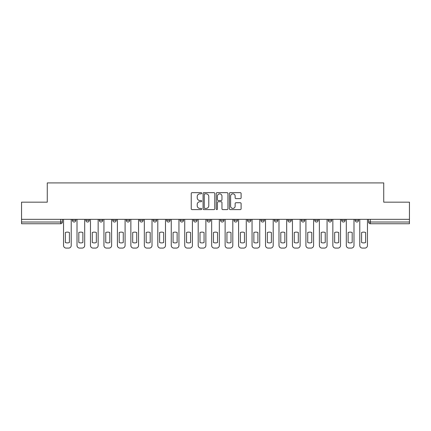 <?xml version="1.0" encoding="UTF-8"?>
<svg xmlns="http://www.w3.org/2000/svg" width="431" height="431" viewBox="0 0 431 431"><rect width="100%" height="100%" fill="white"/><g stroke="black" fill="none" stroke-linecap="round" stroke-linejoin="round"><path stroke-width="0.65" d="M201.692 193.25A0.593 0.593 0 0 0 201.099 192.657L192.097 192.657A0.846 0.846 0 0 0 191.245 193.503L191.245 208.755A0.846 0.846 0 0 0 192.097 209.601L201.099 209.601A0.593 0.593 0 0 0 201.692 209.008A0.593 0.593 0 0 0 201.099 208.415L199.93 208.415A2.71 2.71 0 0 1 197.22 205.706L197.22 204.434A2.71 2.71 0 0 1 199.93 201.724L201.099 201.724A0.593 0.593 0 0 0 201.692 201.126A0.593 0.593 0 0 0 201.099 200.534L199.93 200.534A2.71 2.71 0 0 1 197.22 197.824L197.22 196.552A2.71 2.71 0 0 1 199.93 193.842L201.099 193.842A0.593 0.593 0 0 0 201.692 193.25M341.691 220.289L341.691 219.341L341.691 220.289A1.724 1.724 0 0 0 343.421 222.019A1.724 1.724 0 0 1 341.691 220.289L345.145 220.289A1.724 1.724 0 0 1 343.421 222.019A1.724 1.724 0 0 0 345.145 220.289L345.145 219.341L345.145 220.289M220.505 219.341L220.505 220.289L223.958 220.289A1.724 1.724 0 0 1 222.234 222.019A1.724 1.724 0 0 1 220.505 220.289L220.505 219.341M180.11 219.341L180.11 220.289L183.563 220.289A1.724 1.724 0 0 1 181.839 222.019A1.724 1.724 0 0 1 180.11 220.289L180.11 219.341M153.183 219.341L153.183 220.289L156.631 220.289A1.724 1.724 0 0 1 154.907 222.019A1.724 1.724 0 0 1 153.183 220.289L153.183 219.341M139.714 219.341L139.714 220.289L143.167 220.289A1.724 1.724 0 0 1 141.443 222.019A1.724 1.724 0 0 1 139.714 220.289L139.714 219.341M112.787 219.341L112.787 220.289L116.235 220.289A1.724 1.724 0 0 1 114.511 222.019A1.724 1.724 0 0 1 112.787 220.289L112.787 219.341M240.261 198.632A0.846 0.846 0 0 0 241.107 197.781L241.107 193.503A0.846 0.846 0 0 0 240.261 192.657L230.262 192.657A0.846 0.846 0 0 0 229.416 193.503L229.416 208.755A0.846 0.846 0 0 0 230.262 209.601L240.261 209.601A0.846 0.846 0 0 0 241.107 208.755L241.107 203.583A0.846 0.846 0 0 0 240.261 202.737L235.983 202.737A0.846 0.846 0 0 0 235.137 203.583L235.137 206.147A2.268 2.268 0 0 1 232.869 208.415A2.268 2.268 0 0 1 230.601 206.147L230.601 196.11A2.268 2.268 0 0 1 232.869 193.842A2.268 2.268 0 0 1 235.137 196.11L235.137 197.781A0.846 0.846 0 0 0 235.983 198.632L240.261 198.632M21.55 219.341L21.55 202.166L47.27 202.166L47.27 182.916L383.73 182.916L383.73 202.166L409.45 202.166L409.45 219.341L21.55 219.341L21.55 222.019L62.376 222.019L62.376 219.341L62.376 222.019A1.724 1.724 0 0 1 60.652 223.743L21.55 223.743L21.55 222.019M214.757 193.503A0.846 0.846 0 0 0 213.911 192.657L203.911 192.657A0.846 0.846 0 0 0 203.066 193.503L203.066 208.755A0.846 0.846 0 0 0 203.911 209.601L213.911 209.601A0.846 0.846 0 0 0 214.757 208.755L214.757 193.503M217.089 192.657L227.089 192.657A0.846 0.846 0 0 1 227.934 193.503L227.934 208.755A0.846 0.846 0 0 1 227.089 209.601L222.805 209.601A0.846 0.846 0 0 1 221.96 208.755L221.96 202.57A0.846 0.846 0 0 0 221.114 201.724L218.275 201.724A0.846 0.846 0 0 0 217.429 202.57L217.429 209.008A0.593 0.593 0 0 1 216.836 209.601A0.593 0.593 0 0 1 216.243 209.008L216.243 193.503A0.846 0.846 0 0 1 217.089 192.657M368.624 219.341L368.624 222.019L409.45 222.019L409.45 223.743L370.348 223.743A1.724 1.724 0 0 1 368.624 222.019M409.45 219.341L409.45 222.019M355.16 219.341L355.16 220.289L358.608 220.289L358.608 219.341L358.608 220.289A1.724 1.724 0 0 1 356.884 222.019A1.724 1.724 0 0 1 355.16 220.289A1.724 1.724 0 0 0 356.884 222.019M328.228 219.341L328.228 220.289L331.681 220.289L331.681 219.341L331.681 220.289A1.724 1.724 0 0 1 329.952 222.019A1.724 1.724 0 0 1 328.228 220.289A1.724 1.724 0 0 0 329.952 222.019M318.213 220.289L318.213 219.341L318.213 220.289A1.724 1.724 0 0 1 316.489 222.019A1.724 1.724 0 0 1 314.765 220.289L318.213 220.289A1.724 1.724 0 0 1 316.489 222.019M314.765 219.341L314.765 220.289M304.749 219.341L304.749 220.289A1.724 1.724 0 0 1 303.025 222.019A1.724 1.724 0 0 1 301.296 220.289L304.749 220.289A1.724 1.724 0 0 1 303.025 222.019M301.296 219.341L301.296 220.289M291.286 219.341L291.286 220.289A1.724 1.724 0 0 1 289.557 222.019A1.724 1.724 0 0 1 287.833 220.289L291.286 220.289M287.833 219.341L287.833 220.289M277.817 219.341L277.817 220.289A1.724 1.724 0 0 1 276.093 222.019A1.724 1.724 0 0 1 274.369 220.289L277.817 220.289M274.369 219.341L274.369 220.289M264.354 219.341L264.354 220.289A1.724 1.724 0 0 1 262.63 222.019A1.724 1.724 0 0 1 260.9 220.289L264.354 220.289M260.9 219.341L260.9 220.289M250.89 219.341L250.89 220.289A1.724 1.724 0 0 1 249.161 222.019A1.724 1.724 0 0 1 247.437 220.289A1.724 1.724 0 0 0 249.161 222.019M247.437 219.341L247.437 220.289L250.89 220.289M237.422 219.341L237.422 220.289A1.724 1.724 0 0 1 235.698 222.019A1.724 1.724 0 0 1 233.974 220.289A1.724 1.724 0 0 0 235.698 222.019M233.974 219.341L233.974 220.289L237.422 220.289M223.958 219.341L223.958 220.289A1.724 1.724 0 0 1 222.234 222.019M210.495 219.341L210.495 220.289A1.724 1.724 0 0 1 208.766 222.019A1.724 1.724 0 0 1 207.042 220.289L210.495 220.289M207.042 219.341L207.042 220.289M197.026 219.341L197.026 220.289A1.724 1.724 0 0 1 195.302 222.019A1.724 1.724 0 0 1 193.578 220.289L197.026 220.289L197.026 219.341M193.578 219.341L193.578 220.289M183.563 219.341L183.563 220.289M170.1 219.341L170.1 220.289A1.724 1.724 0 0 1 168.37 222.019A1.724 1.724 0 0 1 166.646 220.289L170.1 220.289L170.1 219.341M166.646 219.341L166.646 220.289M156.631 219.341L156.631 220.289L156.631 219.341M143.167 220.289L143.167 219.341L143.167 220.289A1.724 1.724 0 0 1 141.443 222.019M129.704 219.341L129.704 220.289A1.724 1.724 0 0 1 127.975 222.019A1.724 1.724 0 0 1 126.251 220.289A1.724 1.724 0 0 0 127.975 222.019A1.724 1.724 0 0 0 129.704 220.289L129.704 219.341M126.251 219.341L126.251 220.289L129.704 220.289M116.235 219.341L116.235 220.289M102.772 219.341L102.772 220.289A1.724 1.724 0 0 1 101.048 222.019A1.724 1.724 0 0 1 99.319 220.289A1.724 1.724 0 0 0 101.048 222.019A1.724 1.724 0 0 0 102.772 220.289L99.319 220.289L99.319 219.341M85.855 219.341L85.855 220.289L89.309 220.289L89.309 219.341L89.309 220.289A1.724 1.724 0 0 1 87.579 222.019A1.724 1.724 0 0 1 85.855 220.289A1.724 1.724 0 0 0 87.579 222.019M72.392 219.341L72.392 220.289L75.84 220.289L75.84 219.341L75.84 220.289A1.724 1.724 0 0 1 74.116 222.019A1.724 1.724 0 0 1 72.392 220.289A1.724 1.724 0 0 0 74.116 222.019M60.652 219.341L60.652 223.743A1.724 1.724 0 0 0 62.376 222.019M204.844 193.842A0.593 0.593 0 0 0 204.251 194.435L204.251 207.823A0.593 0.593 0 0 0 204.844 208.415L206.072 208.415A2.71 2.71 0 0 0 208.787 205.706L208.787 196.552A2.71 2.71 0 0 0 206.072 193.842L204.844 193.842M221.96 196.153A2.268 2.268 0 0 0 219.691 193.885A2.268 2.268 0 0 0 217.429 196.153L217.429 199.688A0.846 0.846 0 0 0 218.275 200.534L221.114 200.534A0.846 0.846 0 0 0 221.96 199.688L221.96 196.153M65.356 232.514L65.356 242.508A5.393 5.393 0 0 0 69.413 242.508A5.393 5.393 0 0 1 65.356 242.508L65.356 232.514A5.393 5.393 0 0 1 69.413 232.514A5.393 5.393 0 0 0 65.356 232.514M69.413 232.514L69.413 242.508L69.413 232.514M63.54 245.492L63.54 219.341L63.54 245.492A2.591 2.591 0 0 0 66.132 248.084L68.637 248.084A2.591 2.591 0 0 0 71.223 245.492L71.223 219.341L71.223 245.492M66.132 248.084L68.637 248.084M78.819 232.514L78.819 242.508L78.819 232.514A5.393 5.393 0 0 1 82.876 232.514A5.393 5.393 0 0 0 78.819 232.514M82.876 242.508L82.876 232.514L82.876 242.508A5.393 5.393 0 0 1 78.819 242.508M77.009 245.492L77.009 219.341L77.009 245.492A2.591 2.591 0 0 0 79.595 248.084L82.1 248.084A2.591 2.591 0 0 0 84.691 245.492L84.691 219.341L84.691 245.492M92.288 232.514L92.288 242.508L92.288 232.514A5.393 5.393 0 0 1 96.345 232.514L96.345 242.508A5.393 5.393 0 0 1 92.288 242.508M90.472 245.492L90.472 219.341L90.472 245.492A2.591 2.591 0 0 0 93.064 248.084L95.563 248.084A2.591 2.591 0 0 0 98.155 245.492L98.155 219.341L98.155 245.492M79.595 248.084L82.1 248.084M96.345 232.514L96.345 242.508M93.064 248.084L95.563 248.084M105.751 232.514L105.751 242.508L105.751 232.514A5.393 5.393 0 0 1 109.808 232.514L109.808 242.508A5.393 5.393 0 0 1 105.751 242.508M103.936 245.492L103.936 219.341L103.936 245.492A2.591 2.591 0 0 0 106.527 248.084L109.032 248.084A2.591 2.591 0 0 0 111.618 245.492L111.618 219.341L111.618 245.492M119.215 232.514L119.215 242.508L119.215 232.514A5.393 5.393 0 0 1 123.271 232.514L123.271 242.508A5.393 5.393 0 0 1 119.215 242.508M117.404 245.492L117.404 219.341L117.404 245.492A2.591 2.591 0 0 0 119.99 248.084L122.496 248.084A2.591 2.591 0 0 0 125.087 245.492L125.087 219.341L125.087 245.492M132.683 232.514L132.683 242.508A5.393 5.393 0 0 0 136.74 242.508A5.393 5.393 0 0 1 132.683 242.508L132.683 232.514A5.393 5.393 0 0 1 136.74 232.514L136.74 242.508L136.74 232.514M130.868 245.492L130.868 219.341L130.868 245.492A2.591 2.591 0 0 0 133.459 248.084L135.959 248.084A2.591 2.591 0 0 0 138.55 245.492L138.55 219.341L138.55 245.492M109.808 232.514L109.808 242.508M106.527 248.084L109.032 248.084M123.271 232.514L123.271 242.508M119.99 248.084L122.496 248.084M133.459 248.084L135.959 248.084M146.147 232.514L146.147 242.508L146.147 232.514A5.393 5.393 0 0 1 150.203 232.514A5.393 5.393 0 0 0 146.147 232.514M150.203 242.508L150.203 232.514L150.203 242.508A5.393 5.393 0 0 1 146.147 242.508M144.331 245.492L144.331 219.341L144.331 245.492A2.591 2.591 0 0 0 146.923 248.084L149.428 248.084A2.591 2.591 0 0 0 152.014 245.492L152.014 219.341L152.014 245.492M146.923 248.084L149.428 248.084M159.61 232.514L159.61 242.508A5.393 5.393 0 0 0 163.667 242.508A5.393 5.393 0 0 1 159.61 242.508L159.61 232.514A5.393 5.393 0 0 1 163.667 232.514L163.667 242.508L163.667 232.514M157.8 245.492L157.8 219.341L157.8 245.492A2.591 2.591 0 0 0 160.386 248.084L162.891 248.084A2.591 2.591 0 0 0 165.482 245.492L165.482 219.341L165.482 245.492M160.386 248.084L162.891 248.084M173.079 232.514L173.079 242.508L173.079 232.514A5.393 5.393 0 0 1 177.136 232.514A5.393 5.393 0 0 0 173.079 232.514M177.136 242.508L177.136 232.514L177.136 242.508A5.393 5.393 0 0 1 173.079 242.508M171.263 245.492L171.263 219.341L171.263 245.492A2.591 2.591 0 0 0 173.855 248.084L176.354 248.084A2.591 2.591 0 0 0 178.946 245.492L178.946 219.341L178.946 245.492M173.855 248.084L176.354 248.084M186.542 232.514L186.542 242.508L186.542 232.514A5.393 5.393 0 0 1 190.599 232.514A5.393 5.393 0 0 0 186.542 232.514M190.599 242.508L190.599 232.514L190.599 242.508A5.393 5.393 0 0 1 186.542 242.508M184.727 245.492L184.727 219.341L184.727 245.492A2.591 2.591 0 0 0 187.318 248.084L189.823 248.084A2.591 2.591 0 0 0 192.409 245.492L192.409 219.341L192.409 245.492M187.318 248.084L189.823 248.084M200.006 232.514L200.006 242.508L200.006 232.514A5.393 5.393 0 0 1 204.062 232.514L204.062 242.508A5.393 5.393 0 0 1 200.006 242.508M198.195 245.492L198.195 219.341L198.195 245.492A2.591 2.591 0 0 0 200.781 248.084L203.287 248.084A2.591 2.591 0 0 0 205.878 245.492L205.878 219.341L205.878 245.492M213.469 232.514L213.469 242.508L213.469 232.514A5.393 5.393 0 0 1 217.531 232.514L217.531 242.508A5.393 5.393 0 0 1 213.469 242.508M211.659 245.492L211.659 219.341L211.659 245.492A2.591 2.591 0 0 0 214.25 248.084L216.75 248.084A2.591 2.591 0 0 0 219.341 245.492L219.341 219.341L219.341 245.492M226.938 232.514L226.938 242.508L226.938 232.514A5.393 5.393 0 0 1 230.994 232.514A5.393 5.393 0 0 0 226.938 232.514M230.994 242.508L230.994 232.514L230.994 242.508A5.393 5.393 0 0 1 226.938 242.508M225.122 245.492L225.122 219.341L225.122 245.492A2.591 2.591 0 0 0 227.713 248.084L230.219 248.084A2.591 2.591 0 0 0 232.805 245.492L232.805 219.341L232.805 245.492M240.401 232.514L240.401 242.508L240.401 232.514A5.393 5.393 0 0 1 244.458 232.514L244.458 242.508A5.393 5.393 0 0 1 240.401 242.508M238.591 245.492L238.591 219.341L238.591 245.492A2.591 2.591 0 0 0 241.177 248.084L243.682 248.084A2.591 2.591 0 0 0 246.273 245.492L246.273 219.341L246.273 245.492M253.864 232.514L253.864 242.508L253.864 232.514A5.393 5.393 0 0 1 257.921 232.514L257.921 242.508A5.393 5.393 0 0 1 253.864 242.508M252.054 245.492L252.054 219.341L252.054 245.492A2.591 2.591 0 0 0 254.646 248.084L257.145 248.084A2.591 2.591 0 0 0 259.737 245.492L259.737 219.341L259.737 245.492M267.333 232.514L267.333 242.508A5.393 5.393 0 0 0 271.39 242.508A5.393 5.393 0 0 1 267.333 242.508L267.333 232.514A5.393 5.393 0 0 1 271.39 232.514L271.39 242.508L271.39 232.514M265.518 245.492L265.518 219.341L265.518 245.492A2.591 2.591 0 0 0 268.109 248.084L270.614 248.084A2.591 2.591 0 0 0 273.2 245.492L273.2 219.341L273.2 245.492M204.062 232.514L204.062 242.508M200.781 248.084L203.287 248.084M217.531 232.514L217.531 242.508M214.25 248.084L216.75 248.084M227.713 248.084L230.219 248.084M244.458 232.514L244.458 242.508M241.177 248.084L243.682 248.084M257.921 232.514L257.921 242.508M254.646 248.084L257.145 248.084M268.109 248.084L270.614 248.084M280.796 232.514L280.796 242.508A5.393 5.393 0 0 0 284.853 242.508A5.393 5.393 0 0 1 280.796 242.508L280.796 232.514A5.393 5.393 0 0 1 284.853 232.514L284.853 242.508L284.853 232.514M278.986 245.492L278.986 219.341L278.986 245.492A2.591 2.591 0 0 0 281.572 248.084L284.077 248.084A2.591 2.591 0 0 0 286.669 245.492L286.669 219.341L286.669 245.492M281.572 248.084L284.077 248.084M294.26 232.514L294.26 242.508L294.26 232.514A5.393 5.393 0 0 1 298.317 232.514L298.317 242.508A5.393 5.393 0 0 1 294.26 242.508M292.45 245.492L292.45 219.341L292.45 245.492A2.591 2.591 0 0 0 295.041 248.084L297.541 248.084A2.591 2.591 0 0 0 300.132 245.492L300.132 219.341L300.132 245.492M298.317 232.514L298.317 242.508M295.041 248.084L297.541 248.084M307.729 232.514L307.729 242.508A5.393 5.393 0 0 0 311.785 242.508A5.393 5.393 0 0 1 307.729 242.508L307.729 232.514A5.393 5.393 0 0 1 311.785 232.514L311.785 242.508L311.785 232.514M305.913 245.492L305.913 219.341L305.913 245.492A2.591 2.591 0 0 0 308.504 248.084L311.01 248.084A2.591 2.591 0 0 0 313.596 245.492L313.596 219.341L313.596 245.492M308.504 248.084L311.01 248.084M321.192 232.514L321.192 242.508L321.192 232.514A5.393 5.393 0 0 1 325.249 232.514L325.249 242.508A5.393 5.393 0 0 1 321.192 242.508M319.382 245.492L319.382 219.341L319.382 245.492A2.591 2.591 0 0 0 321.968 248.084L324.473 248.084A2.591 2.591 0 0 0 327.064 245.492L327.064 219.341L327.064 245.492M325.249 232.514L325.249 242.508M321.968 248.084L324.473 248.084M334.655 232.514L334.655 242.508L334.655 232.514A5.393 5.393 0 0 1 338.712 232.514L338.712 242.508A5.393 5.393 0 0 1 334.655 242.508M332.845 245.492L332.845 219.341L332.845 245.492A2.591 2.591 0 0 0 335.437 248.084L337.936 248.084A2.591 2.591 0 0 0 340.528 245.492L340.528 219.341L340.528 245.492M338.712 232.514L338.712 242.508M335.437 248.084L337.936 248.084M348.124 232.514L348.124 242.508L348.124 232.514A5.393 5.393 0 0 1 352.181 232.514A5.393 5.393 0 0 0 348.124 232.514M352.181 242.508L352.181 232.514L352.181 242.508A5.393 5.393 0 0 1 348.124 242.508M346.308 245.492L346.308 219.341L346.308 245.492A2.591 2.591 0 0 0 348.9 248.084L351.405 248.084A2.591 2.591 0 0 0 353.991 245.492L353.991 219.341L353.991 245.492M348.9 248.084L351.405 248.084M361.587 232.514L361.587 242.508L361.587 232.514A5.393 5.393 0 0 1 365.644 232.514L365.644 242.508A5.393 5.393 0 0 1 361.587 242.508M359.777 245.492L359.777 219.341L359.777 245.492A2.591 2.591 0 0 0 362.363 248.084L364.868 248.084A2.591 2.591 0 0 0 367.46 245.492L367.46 219.341L367.46 245.492M365.644 232.514L365.644 242.508M362.363 248.084L364.868 248.084M370.348 219.341L370.348 223.743"/></g></svg>
